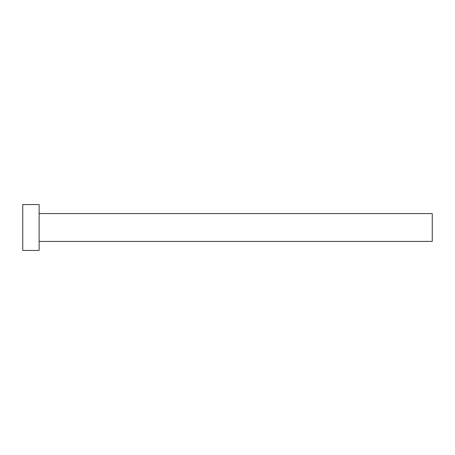 <?xml version="1.0" encoding="UTF-8"?>
<svg xmlns="http://www.w3.org/2000/svg" width="455" height="455" viewBox="0 0 455 455"><rect width="100%" height="100%" fill="white"/><g stroke="black" fill="none" stroke-linecap="round" stroke-linejoin="round"><path stroke-width="0.34" stroke-dasharray="2.27 1.71" d="M432.25 241.423L432.25 213.577M39.13 250.432L39.13 204.568M22.75 250.432L22.75 204.568M39.13 227.5L39.13 213.577L39.13 227.5"/><path stroke-width="0.68" d="M39.13 213.577L432.25 213.577L432.25 241.423L39.13 241.423M39.13 227.5L39.13 250.432L22.75 250.432L22.75 204.568L39.13 204.568L39.13 227.5"/></g></svg>

